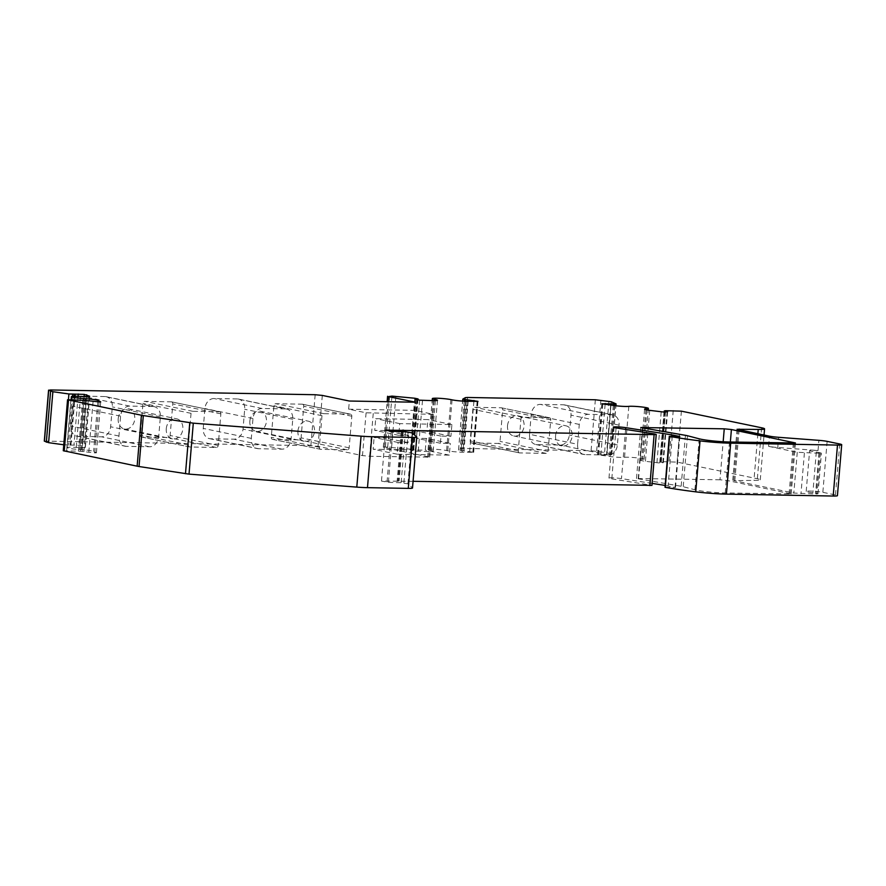 <?xml version="1.0" encoding="UTF-8"?>
<svg xmlns="http://www.w3.org/2000/svg" width="886" height="886" viewBox="0 0 886 886"><rect width="100%" height="100%" fill="white"/><g stroke="black" fill="none" stroke-linecap="round" stroke-linejoin="round"><path stroke-width="0.66" stroke-dasharray="4.43 3.32" d="M348.652 409.177L414.914 410.373L433.309 414.338L366.084 412.798L348.652 409.177L349.339 401.026M44.3 441.106L310.875 445.68L318.019 446.378L362.485 455.592L369.628 456.29L429.71 457.143L384.28 447.574L383.306 447.22L385.41 447.02L410.495 449.191L413.795 449.878L410.982 450.099L415.357 451.129L428.968 451.605A10.267 0.919 4.8 0 0 433.199 451.218A10.267 0.919 4.8 0 0 431.216 450.509L430.042 450.265A10.267 0.919 -175.2 0 1 428.071 449.545A10.267 0.919 -175.2 0 1 435.203 449.268A10.267 0.919 -175.2 0 1 446.61 450.564L447.773 450.797A10.267 0.919 4.8 0 0 462.082 452.203L473.689 452.314L458.516 450.088L461.163 448.56L463.234 448.427L591.084 450.73L607.032 452.724L611.805 454.861L597.563 454.728L610.089 456.534A10.267 0.919 4.8 0 0 624.541 457.32A10.267 0.919 -175.2 0 1 636.059 457.752A10.267 0.919 -175.2 0 1 644.111 459.336A10.267 0.919 -175.2 0 1 642.715 459.679L641.708 459.745A10.267 0.919 4.8 0 0 640.312 460.089A10.267 0.919 4.8 0 0 645.418 461.318L659.716 463.035L663.337 462.68L659.97 461.905L661.189 461.65L677.114 462.104L757.364 478.75A15.405 1.373 -175.2 0 1 760.288 479.813A15.405 1.373 -175.2 0 1 753.953 480.389L733.752 480.6L793.834 493.059L815.906 494.023L818.011 493.823L812.883 492.782A9.237 0.831 -175.2 0 1 806.194 491.42A9.237 0.831 -175.2 0 1 812.584 491.165A9.237 0.831 -175.2 0 1 822.85 492.328L835.476 494.942A10.267 0.919 -175.2 0 1 837.425 495.651M426.288 438.426L416.354 438.249L416.952 431.117L426.886 431.294L427.872 419.576L375.697 418.635L374.712 430.363L384.646 430.541L384.048 437.673L374.113 437.496L373.128 449.213L425.302 450.154L426.288 438.426L450.321 443.41L440.386 443.233L440.984 436.1L450.919 436.277L451.904 424.56L399.73 423.619L398.744 435.336L408.679 435.524L408.081 442.657L398.146 442.479L397.161 454.197L449.335 455.138L450.321 443.41M440.386 443.233L416.354 438.249M440.984 436.1L416.952 431.117M450.919 436.277L426.886 431.294M63.271 450.719L80.36 451.295L94.791 452.868L96.419 452.824L93.617 451.384A10.267 0.919 4.8 0 0 81.446 449.656L79.507 449.534A10.267 0.919 -175.2 0 1 67.103 447.596A10.267 0.919 -175.2 0 1 76.251 447.441A10.267 0.919 4.8 0 0 85.388 447.297A10.267 0.919 4.8 0 0 85.167 447.087L79.984 445.337L63.77 444.794M665.297 487.222L675.531 487.466L665.164 485.439M652.129 483.402L621.474 478.606A7.697 0.687 4.8 0 0 613.367 477.842A7.697 0.687 4.8 0 0 608.97 478.097A7.697 0.687 4.8 0 0 611.805 478.883L651.963 485.373M413.064 481.308L381.478 481.076L388.378 482.361L401.148 482.737L407.925 483.856L412.455 487.887A10.267 0.919 -175.2 0 1 412.511 487.998M719.975 479.78L636.48 478.506L681.157 486.281A10.267 0.919 -175.2 0 1 683.217 486.702L694.923 489.77A20.533 1.838 4.8 0 0 725.213 492.959L791.187 493.912L727.118 480.478L719.975 479.78L723.164 441.749M82.675 400.206L78.4 451.162M237.26 398.933L214.047 398.523A10.267 8.229 101.7 0 0 204.91 408.557L203.248 428.425A10.267 8.229 101.7 0 0 209.439 438.636A10.267 8.229 101.7 0 0 210.669 438.769L233.882 439.19A10.267 8.229 101.7 0 0 243.019 429.145L244.68 409.277A10.267 8.229 101.7 0 0 238.489 399.077A10.267 8.229 101.7 0 0 237.26 398.933L285.325 408.9L262.123 408.479A10.267 8.229 101.7 0 0 252.986 418.524L251.314 438.393A10.267 8.229 101.7 0 0 257.505 448.604A10.267 8.229 101.7 0 0 258.734 448.737L281.947 449.158A10.267 8.229 101.7 0 0 291.084 439.113L292.745 419.244A10.267 8.229 101.7 0 0 286.555 409.044A10.267 8.229 101.7 0 0 285.325 408.9M249.863 421.105A10.267 8.229 -78.3 0 1 260.229 411.204A10.267 8.229 -78.3 0 1 266.21 422.921A10.267 8.229 -78.3 0 1 256.065 431.305A10.267 8.229 -78.3 0 1 249.863 421.105M302.248 404.193A2.049 1.65 -78.3 0 1 303.732 406.253L301.085 437.85A2.049 1.65 -78.3 0 1 299.258 439.855L272.755 439.378A2.049 1.65 -78.3 0 1 271.271 437.307L273.918 405.722A2.049 1.65 -78.3 0 1 275.745 403.706L302.248 404.193L350.313 414.15A2.049 1.65 -78.3 0 1 351.808 416.221L349.15 447.818A2.049 1.65 -78.3 0 1 347.323 449.822L320.821 449.346A2.049 1.65 -78.3 0 1 319.337 447.275L321.983 415.689A2.049 1.65 -78.3 0 1 323.811 413.673L350.313 414.15M171.308 401.834A2.049 1.65 -78.3 0 1 172.792 403.894L170.134 435.491A2.049 1.65 -78.3 0 1 168.307 437.496L141.804 437.019A2.049 1.65 -78.3 0 1 140.32 434.948L142.978 403.363A2.049 1.65 -78.3 0 1 144.806 401.358L171.308 401.834L219.374 411.802A2.049 1.65 -78.3 0 1 220.858 413.862L218.211 445.459A2.049 1.65 -78.3 0 1 216.383 447.463L189.881 446.987A2.049 1.65 -78.3 0 1 188.386 444.916L191.044 413.33A2.049 1.65 -78.3 0 1 192.871 411.314L219.374 411.802M118.203 418.735A10.267 8.229 -78.3 0 1 128.57 408.834A10.267 8.229 -78.3 0 1 134.539 420.551A10.267 8.229 -78.3 0 1 124.394 428.935A10.267 8.229 -78.3 0 1 118.203 418.735M104.88 396.551L81.667 396.131A10.267 8.229 101.7 0 0 72.53 406.176L70.858 426.044A10.267 8.229 101.7 0 0 77.06 436.244A10.267 8.229 101.7 0 0 78.289 436.388L101.491 436.809A10.267 8.229 101.7 0 0 110.628 426.764L112.3 406.895A10.267 8.229 101.7 0 0 106.11 396.684A10.267 8.229 101.7 0 0 104.88 396.551L152.946 406.519L129.733 406.098A10.267 8.229 101.7 0 0 120.596 416.143L118.934 436.012A10.267 8.229 101.7 0 0 125.125 446.212A10.267 8.229 101.7 0 0 126.355 446.356L149.557 446.765A10.267 8.229 101.7 0 0 158.705 436.732L160.366 416.852A10.267 8.229 101.7 0 0 154.175 406.652A10.267 8.229 101.7 0 0 152.946 406.519M414.914 410.373L415.589 402.222M471.684 442.967A2.049 1.65 -78.3 0 1 470.2 440.896L472.858 409.299A2.049 1.65 -78.3 0 1 474.686 407.294L501.188 407.77A2.049 1.65 -78.3 0 1 502.672 409.841L500.014 441.427A2.049 1.65 -78.3 0 1 498.187 443.443L471.684 442.967L519.75 452.923A2.049 1.65 -78.3 0 1 518.266 450.863L520.924 419.266A2.049 1.65 -78.3 0 1 522.751 417.262L549.254 417.738A2.049 1.65 -78.3 0 1 550.738 419.809L548.08 451.395A2.049 1.65 -78.3 0 1 546.252 453.399L519.75 452.923M507.512 425.745A10.267 8.229 -78.3 0 1 517.878 415.844A10.267 8.229 -78.3 0 1 523.847 427.561A10.267 8.229 -78.3 0 1 513.703 435.945A10.267 8.229 -78.3 0 1 507.512 425.745M529.551 434.306A10.267 8.229 101.7 0 0 535.753 444.506A10.267 8.229 101.7 0 0 536.982 444.65L560.185 445.06A10.267 8.229 101.7 0 0 569.321 435.026L570.994 415.157A10.267 8.229 101.7 0 0 564.792 404.946A10.267 8.229 101.7 0 0 563.562 404.813L540.36 404.393A10.267 8.229 101.7 0 0 531.223 414.438L529.551 434.306L577.617 444.274A10.267 8.229 101.7 0 0 583.819 454.474A10.267 8.229 101.7 0 0 585.048 454.618L608.25 455.027A10.267 8.229 101.7 0 0 617.387 444.993L619.059 425.114A10.267 8.229 101.7 0 0 612.857 414.914A10.267 8.229 101.7 0 0 611.639 414.781L588.426 414.36A10.267 8.229 101.7 0 0 579.289 424.405L577.617 444.274M665.475 410.694L661.189 461.65M768.627 446.356L797.256 452.292L819.328 453.255L821.433 453.067L816.305 452.015A9.237 0.831 -175.2 0 1 809.616 450.653A9.237 0.831 -175.2 0 1 818.033 450.531L777.775 447.496A10.267 0.919 -175.2 0 1 768.627 446.356L769.48 436.167M672.264 436.344L668.11 485.893M385.753 430.12L381.478 481.076M642.461 428.038L638.186 478.994M297.929 431.072A10.267 8.229 -78.3 0 1 308.295 421.171A10.267 8.229 -78.3 0 1 314.275 432.889A10.267 8.229 -78.3 0 1 304.131 441.272A10.267 8.229 -78.3 0 1 297.929 431.072M166.269 428.702A10.267 8.229 -78.3 0 1 176.635 418.801A10.267 8.229 -78.3 0 1 182.616 430.518A10.267 8.229 -78.3 0 1 172.471 438.902A10.267 8.229 -78.3 0 1 166.269 428.702M555.577 435.713A10.267 8.229 -78.3 0 1 565.944 425.812A10.267 8.229 -78.3 0 1 571.924 437.529A10.267 8.229 -78.3 0 1 561.779 445.913A10.267 8.229 -78.3 0 1 555.577 435.713M451.904 424.56L427.872 419.576M399.73 423.619L375.697 418.635M398.744 435.336L374.712 430.363M408.679 435.524L384.646 430.541M408.081 442.657L384.048 437.673M398.146 442.479L374.113 437.496M397.161 454.197L373.128 449.213M449.335 455.138L425.302 450.154M431.194 414.537L427.606 457.331M373.227 413.496L369.628 456.29M70.902 399.608L66.627 450.564M84.646 400.339L80.36 451.295M86.429 400.516L82.154 451.472M88.146 400.804L83.871 451.749M88.212 400.837L83.937 451.794M93.074 401.524L88.788 452.48M99.077 401.912L94.791 452.868M100.65 401.901L96.375 452.779M97.781 401.823L93.617 451.384M85.588 400.428L81.446 449.656M83.638 400.262L79.507 449.534M80.526 396.496L76.251 447.441M89.408 396.518L85.167 447.087M86.518 396.74L82.409 445.68M84.07 396.695L79.984 445.337M78.057 396.341L73.981 444.949M75.1 394.17L70.825 445.126M75.166 394.204L70.891 445.16M74.092 396.252L69.972 445.281M72.552 396.319L68.443 445.237M68.443 399.575L64.634 444.916M50.69 389.962L46.415 440.918M315.161 394.724L310.875 445.68M322.305 395.422L318.019 446.378M366.084 412.798L362.485 455.592M432.335 413.983L428.735 456.788M388.123 401.723L384.28 447.574M389.696 396.064L385.41 447.02M391.966 396.108L387.691 447.065M395.876 396.352L391.601 447.308M414.77 398.235L410.495 449.191M417.583 398.7L413.297 449.645M417.993 398.866L413.718 449.811M417.173 399.664L412.954 449.955M416.896 399.608L412.666 449.944M416.032 399.431L411.757 450.387M419.643 400.184L415.357 451.129M422.5 400.461L418.214 451.417M433.254 400.649L428.968 451.605M435.414 400.638L431.216 450.509M434.206 400.66L430.042 450.265M450.885 399.608L446.61 450.564M452.048 399.852L447.773 450.797M466.368 401.247L462.082 452.203M477.122 401.447L472.836 452.392M477.554 401.436L473.29 452.181M473.888 401.38L469.691 451.428M468.14 401.28L463.976 450.874M467.852 401.28L463.688 450.863M465.493 401.225L461.34 450.675M464.231 401.181L460.089 450.498M462.824 399.099L458.549 450.055M465.449 397.604L461.163 448.56M467.509 397.471L463.234 448.427M595.359 399.774L591.084 450.73M600.918 400.206L596.643 451.162M608.903 401.292L604.629 452.248M611.307 401.779L607.032 452.724M615.969 403.817L611.694 454.773M614.674 405.622L610.52 455.005M613.3 405.434L609.136 454.994M610.975 405.123L606.799 454.817M610.675 405.079L606.5 454.773M605.116 404.326L600.907 454.44M602.092 403.894L597.828 454.662M602.857 404.027L598.582 454.983M614.375 405.578L610.089 456.534M628.827 406.364L624.541 457.32M646.891 409.919L642.715 459.679M645.905 409.709L641.708 459.745M649.704 410.362L645.418 461.318M661.2 411.924L656.925 462.869M664.002 412.09L659.716 463.035M667.069 411.868L662.794 462.813M665.519 411.979L661.299 462.193M665.209 412.001L661 462.149M664.19 412.068L660.004 461.872M664.6 410.783L660.314 461.739M673.238 410.462L668.952 461.418M681.389 411.159L677.114 462.104M761.639 427.794L757.364 478.75M757.873 433.752L753.953 480.389M739.101 429.865L734.882 480.046M738.027 429.644L733.752 480.6M797.256 452.292L793.834 493.059M804.399 452.99L800.977 493.757M819.328 453.255L815.906 494.023M820.458 452.713L817.036 493.469M819.052 452.414L815.629 493.181M816.305 452.015L812.883 492.782M818.033 450.531L818.885 440.342M827.125 441.372L822.85 492.328M839.751 443.986L835.476 494.942M669.783 436.277L665.508 487.222M679.318 436.554L675.032 487.51M679.606 436.554L675.342 487.4M625.605 429.411L621.474 478.606M616.08 427.927L611.805 478.883M654.344 433.907L650.069 484.852M403.285 431.715L399.143 481.054M402.488 431.692L398.335 481.109M402.1 431.681L397.925 481.297M401.292 431.659L397.116 481.353M391.302 431.272L387.016 482.217M392.653 431.404L388.378 482.361M405.423 431.781L401.148 482.737M408.136 432.058L403.85 483.003M412.2 432.9L407.925 483.856M412.588 433.021L408.302 483.977M416.73 436.942L412.455 487.887M777.775 447.496L778.639 437.307M642.815 428.104L638.596 478.318M794.443 443.144L790.212 493.557M730.352 442.014L727.118 480.478M793.347 443.155L789.072 494.111M729.499 442.003L725.213 492.959M685.432 435.325L681.157 486.281M687.492 435.746L683.217 486.702M699.209 438.814L694.923 489.77M351.808 416.221L303.732 406.253M349.15 447.818L301.085 437.85M347.323 449.822L299.258 439.855M320.821 449.346L272.755 439.378M319.337 447.275L271.271 437.307M321.983 415.689L273.918 405.722M323.811 413.673L275.745 403.706M252.986 418.524L204.91 408.557M262.123 408.479L214.047 398.523M251.314 438.393L203.248 428.425M258.734 448.737L210.669 438.769M281.947 449.158L233.882 439.19M291.084 439.113L243.019 429.145M292.745 419.244L244.68 409.277M220.858 413.862L172.792 403.894M218.211 445.459L170.134 435.491M216.383 447.463L168.307 437.496M189.881 446.987L141.804 437.019M188.386 444.916L140.32 434.948M191.044 413.33L142.978 403.363M192.871 411.314L144.806 401.358M120.596 416.143L72.53 406.176M129.733 406.098L81.667 396.131M118.934 436.012L70.858 426.044M126.355 446.356L78.289 436.388M149.557 446.765L101.491 436.809M158.705 436.732L110.628 426.764M160.366 416.852L112.3 406.895M585.048 454.618L536.982 444.65M608.25 455.027L560.185 445.06M617.387 444.993L569.321 435.026M619.059 425.114L570.994 415.157M611.639 414.781L563.562 404.813M588.426 414.36L540.36 404.393M579.289 424.405L531.223 414.438M518.266 450.863L470.2 440.896M520.924 419.266L472.858 409.299M522.751 417.262L474.686 407.294M549.254 417.738L501.188 407.77M550.738 419.809L502.672 409.841M548.08 451.395L500.014 441.427M546.252 453.399L498.187 443.443M96.419 452.824L100.694 401.867M67.103 447.596L71.135 399.619M85.388 447.297L89.663 396.341M70.736 445.038L75.011 394.082M70.935 445.204L75.044 396.241M429.71 457.143L433.309 414.338M383.306 447.22L387.127 401.712M413.795 449.878L417.993 399.841M410.982 450.099L415.257 399.143M433.199 451.218L437.474 400.262M428.071 449.545L432.18 400.638M473.689 452.314L477.964 401.369M458.516 450.088L462.625 401.092M611.805 454.861L615.925 405.777M597.563 454.728L601.838 403.783M644.111 459.336L648.242 410.152M640.312 460.089L644.587 409.133M663.337 462.68L667.623 411.724M659.97 461.905L664.157 412.079M760.288 479.813L764.042 435.037M732.766 480.245L737.052 429.289M818.011 493.823L821.433 453.067M806.194 491.42L809.616 450.653M675.531 487.466L679.817 436.51M608.97 478.097L613.245 427.152M791.187 493.912L795.462 442.956M636.48 478.506L640.766 427.55M302.491 404.215L350.568 414.183M272.511 439.356L320.577 449.313M256.065 431.305L304.131 441.272M260.229 411.204L308.295 421.171M209.439 438.636L257.505 448.604M238.489 399.077L286.555 409.044M171.552 401.856L219.617 411.824M141.561 436.997L189.626 446.954M124.394 428.935L172.471 438.902M128.57 408.834L176.635 418.801M77.06 436.244L125.125 446.212M106.11 396.684L154.175 406.652M564.792 404.946L612.857 414.914M535.753 444.506L583.819 454.474M513.703 435.945L561.779 445.913M517.878 415.844L565.944 425.812M471.441 442.934L519.506 452.901M501.432 407.804L549.497 417.76"/><path stroke-width="1.33" d="M416.785 437.042L412.511 487.998A10.267 0.919 -175.2 0 1 408.28 488.385L367.48 487.654A20.533 1.838 -175.2 0 1 356.792 487.112L189.017 474.121L139.036 466.523A10.267 0.919 -175.2 0 1 137.142 466.18L63.271 450.719L67.546 399.763L84.646 400.339L99.077 401.912L100.694 401.867L97.903 400.428A10.267 0.919 4.8 0 0 85.732 398.7L83.782 398.578A10.267 0.919 -175.2 0 1 71.389 396.64A10.267 0.919 -175.2 0 1 80.526 396.496A10.267 0.919 4.8 0 0 89.663 396.341A10.267 0.919 4.8 0 0 89.442 396.131L84.259 394.381L68.909 393.971L52.872 391.723L48.686 390.261L50.69 389.962L315.161 394.724L322.305 395.422L349.339 401.026L415.589 402.222L388.555 396.618L391.966 396.108L414.77 398.235L418.07 398.921L415.257 399.143L419.643 400.184L433.254 400.649A10.267 0.919 4.8 0 0 437.474 400.262A10.267 0.919 4.8 0 0 435.502 399.553L434.328 399.309A10.267 0.919 -175.2 0 1 432.346 398.589A10.267 0.919 -175.2 0 1 439.478 398.312A10.267 0.919 -175.2 0 1 450.885 399.608L452.048 399.852A10.267 0.919 4.8 0 0 466.368 401.247L477.964 401.369L462.791 399.143L465.449 397.604L467.509 397.471L595.359 399.774L611.307 401.779L616.08 403.905L601.838 403.783L614.375 405.578A10.267 0.919 4.8 0 0 628.827 406.364A10.267 0.919 -175.2 0 1 640.334 406.807A10.267 0.919 -175.2 0 1 648.386 408.38A10.267 0.919 -175.2 0 1 646.99 408.723L645.983 408.789A10.267 0.919 4.8 0 0 644.587 409.133A10.267 0.919 4.8 0 0 649.704 410.362L664.002 412.09L667.623 411.724L664.256 410.949L665.475 410.694L681.389 411.159L761.639 427.794A15.405 1.373 -175.2 0 1 764.563 428.857A15.405 1.373 -175.2 0 1 758.228 429.433L737.052 429.289L769.48 436.167A10.267 0.919 -175.2 0 0 778.639 437.307L818.885 440.342A9.237 0.831 -175.2 0 1 827.125 441.372L839.751 443.986A10.267 0.919 -175.2 0 1 841.7 444.694A10.267 0.919 -175.2 0 1 837.48 445.082L730.695 443.166A30.8 2.758 -175.2 0 1 700.029 440.885A96.751 8.65 -175.2 0 1 669.572 436.399L679.817 436.51L672.385 434.948L625.749 427.661A7.697 0.687 4.8 0 0 617.642 426.897A7.697 0.687 4.8 0 0 613.245 427.152A7.697 0.687 4.8 0 0 616.08 427.927L654.344 433.907L656.238 434.428L654.123 434.616L385.753 430.12L391.302 431.272L405.423 431.781L412.2 432.9L416.73 436.942A10.267 0.919 -175.2 0 1 416.785 437.042A10.267 0.919 -175.2 0 1 412.566 437.429L371.755 436.698A20.533 1.838 -175.2 0 1 361.067 436.156L193.292 423.165L143.322 415.567A10.267 0.919 -175.2 0 1 141.417 415.224L67.546 399.763M63.77 444.794L48.597 442.668L44.3 441.106L48.575 390.15M841.7 444.694L837.425 495.651A10.267 0.919 -175.2 0 1 833.194 496.038L726.409 494.111A30.8 2.758 -175.2 0 1 695.754 491.841A96.751 8.65 -175.2 0 1 665.286 487.355L665.297 487.222M665.164 485.439L652.129 483.402M656.238 434.428L651.963 485.373L413.064 481.308M664.256 410.949L664.157 412.079M724.25 428.824L640.766 427.55L685.432 435.325A10.267 0.919 -175.2 0 1 687.492 435.746L699.209 438.814A20.533 1.838 4.8 0 0 729.499 442.003L795.462 442.956L731.404 429.522L724.25 428.824L723.164 441.749M672.385 434.948L672.264 436.344M143.322 415.567L139.036 466.523M141.417 415.224L137.142 466.18M68.521 400.118L64.246 451.074M189.77 422.766L185.484 473.722M97.903 400.428L97.781 401.823M85.732 398.7L85.588 400.428M83.782 398.578L83.638 400.262M86.684 394.724L86.518 396.74M84.259 394.381L84.07 396.695M78.256 393.993L78.057 396.341M74.258 394.325L74.092 396.252M72.718 394.281L72.552 396.319M68.909 393.971L68.443 399.575M52.872 391.723L48.597 442.668M50.602 391.235L46.327 442.192M48.686 390.261L44.411 441.217M388.555 396.618L388.123 401.723M417.228 398.999L417.173 399.664M416.941 398.988L416.896 399.608M435.502 399.553L435.414 400.638M434.328 399.309L434.206 400.66M473.966 400.472L473.888 401.38M468.251 399.918L468.14 401.28M467.974 399.907L467.852 401.28M465.626 399.719L465.493 401.225M464.375 399.542L464.231 401.181M614.806 404.049L614.674 405.622M613.422 404.038L613.3 405.434M611.085 403.861L610.975 405.123M610.775 403.817L610.675 405.079M605.182 403.484L605.116 404.326M646.99 408.723L646.891 409.919M645.983 408.789L645.905 409.709M665.574 411.237L665.519 411.979M665.275 411.193L665.209 412.001M664.278 410.982L664.19 412.068M758.228 429.433L757.873 433.752M739.157 429.09L739.101 429.865M837.48 445.082L833.194 496.038M730.695 443.166L726.409 494.111M700.029 440.885L695.754 491.841M669.572 436.399L665.286 487.355M625.749 427.661L625.605 429.411M654.123 434.616L649.848 485.572M403.429 430.098L403.285 431.715M402.621 430.153L402.488 431.692M402.211 430.352L402.1 431.681M401.402 430.397L401.292 431.659M412.566 437.429L408.28 488.385M371.755 436.698L367.48 487.654M361.067 436.156L356.792 487.112M193.292 423.165L189.017 474.121M642.871 427.362L642.815 428.104M731.404 429.522L730.352 442.014M71.135 399.619L71.389 396.64M75.044 396.241L75.21 394.248M387.127 401.712L387.581 396.263M417.993 399.841L418.07 398.921M432.18 400.638L432.346 398.589M462.625 401.092L462.791 399.143M615.925 405.777L616.08 403.905M648.242 410.152L648.386 408.38M764.042 435.037L764.563 428.857M665.009 487.267L669.295 436.311"/></g></svg>
